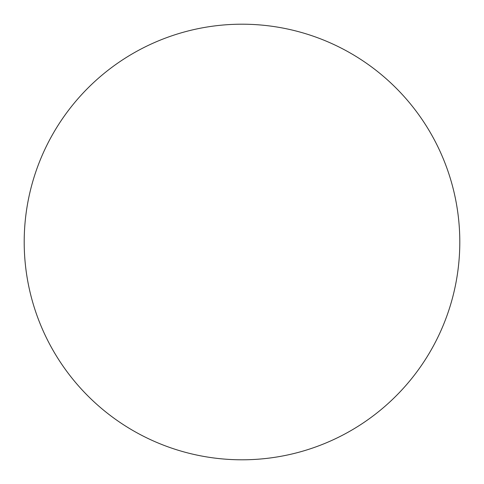 <?xml version="1.0" encoding="UTF-8"?>
<svg xmlns="http://www.w3.org/2000/svg" width="484" height="484" viewBox="0 0 484 484"><rect width="100%" height="100%" fill="white"/><g stroke="black" fill="none" stroke-linecap="round" stroke-linejoin="round"><path stroke-width="0.73" d="M24.2 242A217.8 217.8 0 0 0 242 459.8A217.8 217.8 0 0 0 459.8 242A217.8 217.8 0 0 0 242 24.2A217.8 217.8 0 0 0 24.2 242"/></g></svg>
